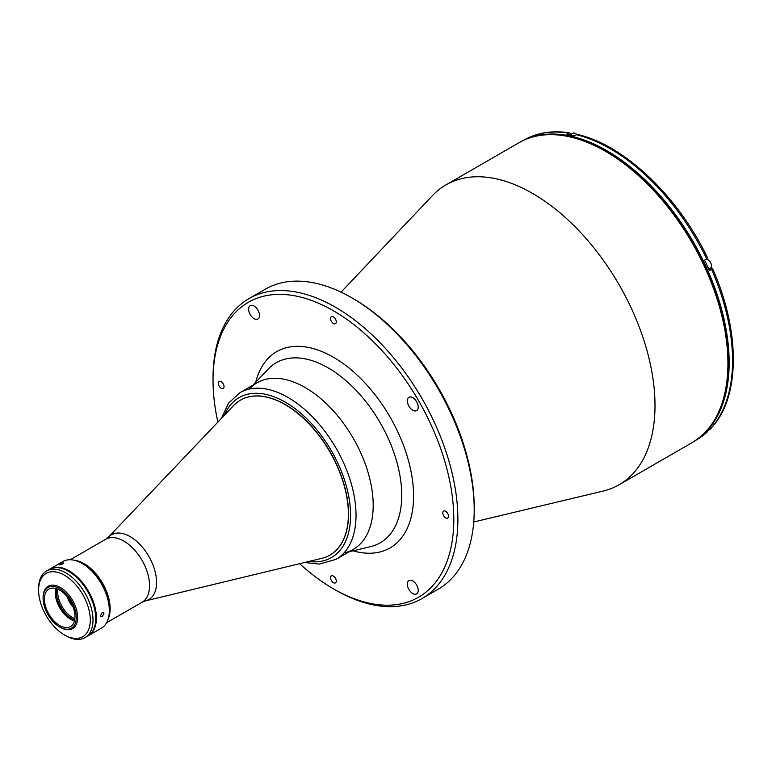 <?xml version="1.0" encoding="UTF-8"?>
<svg xmlns="http://www.w3.org/2000/svg" width="772" height="772" viewBox="0 0 772 772"><rect width="100%" height="100%" fill="white"/><g stroke="black" fill="none" stroke-linecap="round" stroke-linejoin="round"><path stroke-width="1.16" d="M412.779 410.25A7.691 4.439 -120 0 0 416.629 410.627A7.691 4.439 -120 0 0 417.806 404.46A7.691 4.439 -120 0 0 412.779 397.686A7.691 4.439 -120 0 0 408.928 397.3A7.691 4.439 -120 0 0 407.751 403.466A7.691 4.439 -120 0 0 412.779 410.25M254.065 318.614A7.691 4.439 -120 0 0 257.916 319A7.691 4.439 -120 0 0 259.093 312.834A7.691 4.439 -120 0 0 254.065 306.05A7.691 4.439 -120 0 0 250.215 305.673A7.691 4.439 -120 0 0 249.038 311.84A7.691 4.439 -120 0 0 254.065 318.614M412.779 593.514A7.691 4.439 -120 0 0 416.629 593.9A7.691 4.439 -120 0 0 417.806 587.733A7.691 4.439 -120 0 0 412.779 580.949A7.691 4.439 -120 0 0 408.928 580.573A7.691 4.439 -120 0 0 407.751 586.739A7.691 4.439 -120 0 0 412.779 593.514M221.197 388.287A4.043 2.335 -120 0 0 223.214 388.49A4.043 2.335 -120 0 0 223.832 385.247A4.043 2.335 -120 0 0 221.197 381.686A4.043 2.335 -120 0 0 219.171 381.493A4.043 2.335 -120 0 0 218.553 384.726A4.043 2.335 -120 0 0 221.197 388.287M333.417 323.497A4.043 2.335 -120 0 0 335.444 323.69A4.043 2.335 -120 0 0 336.061 320.457A4.043 2.335 -120 0 0 333.417 316.896A4.043 2.335 -120 0 0 331.4 316.694A4.043 2.335 -120 0 0 330.783 319.936A4.043 2.335 -120 0 0 333.417 323.497M333.417 582.667A4.043 2.335 -120 0 0 335.444 582.87A4.043 2.335 -120 0 0 336.061 579.637A4.043 2.335 -120 0 0 333.417 576.076A4.043 2.335 -120 0 0 331.4 575.873A4.043 2.335 -120 0 0 330.783 579.116A4.043 2.335 -120 0 0 333.417 582.667M445.647 517.877A4.043 2.335 -120 0 0 447.663 518.08A4.043 2.335 -120 0 0 448.291 514.837A4.043 2.335 -120 0 0 445.647 511.276A4.043 2.335 -120 0 0 443.63 511.074A4.043 2.335 -120 0 0 443.012 514.316A4.043 2.335 -120 0 0 445.647 517.877M299.623 563.695A170.255 98.295 -120 0 0 333.417 588.795A170.255 98.295 -120 0 0 453.811 519.286A170.255 98.295 -120 0 0 333.417 310.769A170.255 98.295 -120 0 0 213.033 380.278A170.255 98.295 -120 0 0 217.868 422.091M335.453 589.972A173.14 99.964 -120 0 0 335.463 589.972L333.417 588.795L335.463 589.972A173.14 99.964 -120 0 0 422.033 598.551A173.14 99.964 -120 0 0 448.571 459.813A173.14 99.964 -120 0 0 335.463 307.237A173.14 99.964 -120 0 0 248.893 298.658A173.14 99.964 -120 0 0 213.033 377.923A173.14 99.964 -120 0 0 213.033 379.11M422.033 598.551L438.351 589.123A173.14 99.964 -120 0 0 474.211 509.867L474.211 507.513A170.255 98.295 -120 0 0 353.827 298.986L351.791 297.809A173.14 99.964 -120 0 0 265.211 289.239L248.893 298.658M344.447 552.887A96.191 55.536 -120 0 0 373.194 505.361A96.191 55.536 -120 0 0 325.784 403.129A96.191 55.536 -120 0 0 249.645 388.683M473.747 521.988L603.25 491.04A173.14 99.964 -120 0 0 619.144 484.748A173.14 99.964 -120 0 0 655.003 405.483A173.14 99.964 -120 0 0 579.425 231.243A173.14 99.964 -120 0 0 446.004 184.855A173.14 99.964 -120 0 0 432.6 195.48L341.05 292.154M353.827 298.986L351.791 297.809A173.14 99.964 -120 0 0 351.781 297.809A173.14 99.964 -120 0 1 474.211 509.867M233.53 405.628A89.456 51.647 60 0 1 240.401 400.185A89.456 51.647 60 0 1 285.129 404.625A89.456 51.647 60 0 1 343.569 483.446A89.456 51.647 60 0 1 329.856 555.136A89.456 51.647 60 0 1 321.712 558.368L145.416 600.896A37.403 21.597 60 0 0 155.326 572.438A37.403 21.597 60 0 0 130.121 536.617A37.403 21.597 60 0 0 108.553 537.042L233.53 405.628M698.988 437.975A172.947 99.849 -120 0 0 729.154 362.522A172.947 99.849 -120 0 0 657.454 192.566A172.947 99.849 -120 0 0 526.436 139.095M712.508 268.502C740.203 330.638 740.483 396.123 712.016 427.186L709.362 428.827A172.947 99.849 -120 0 1 704.566 433.681L707.075 432.185L707.721 430.68M707.133 258.137L706.747 258.89A172.947 99.849 -120 0 0 576.375 134.704L574.194 135.959A172.947 99.849 -120 0 0 566.436 134.386L568.607 133.131A172.947 99.849 -120 0 0 523.783 140.176L523.155 140.543M571.174 134.212L569.746 132.9L568.607 133.131M706.747 258.89L704.566 260.145A172.947 99.849 -120 0 1 709.362 270.538L711.543 269.283L711.929 268.531L710.443 268.926A5.771 3.329 60 0 1 709.536 268.974M711.543 427.572A172.947 99.849 -120 0 0 732.551 360.553A172.947 99.849 -120 0 0 711.543 269.283L711.929 268.531M576.375 134.704L577.639 134.492C624.722 145.31 678.318 196.513 707.712 258.109M74.122 560.221A36.747 21.211 60 0 1 84.167 563.685A36.747 21.211 60 0 1 108.128 619.115M74.662 620.119A22.127 12.777 60 0 1 71.931 618.816A22.127 12.777 60 0 1 56.52 588.708M57.813 589.21A21.162 12.217 -120 0 0 72.607 617.639A21.162 12.217 -120 0 0 74.874 618.748M67.338 596.939A13.944 8.048 -120 0 0 72.935 606.638M102.213 612.659L103.438 612.553L103.959 613.672L102.213 616.587L101.035 616.722L100.563 615.641L102.213 612.659M60.004 564.091C63.15 562.663 64.134 562.576 62.957 563.821C59.753 565.104 58.768 565.191 60.004 564.091L59.222 564.786M63.709 563.039L62.957 563.821M49.63 569.205A38.475 22.214 60 0 1 49.968 569.003A38.475 22.214 60 0 1 79.622 579.309A38.475 22.214 60 0 1 96.413 618.034A38.475 22.214 60 0 1 88.442 635.645A38.475 22.214 60 0 1 88.104 635.838M49.968 569.003L62.889 561.543A38.475 22.214 60 0 1 82.131 563.444A38.475 22.214 60 0 1 109.334 610.575A38.475 22.214 60 0 1 101.364 628.186L88.442 635.645M82.131 563.444L82.807 563.84A37.51 21.655 60 0 1 109.334 609.784L109.334 610.575M70.908 619.405A22.6 13.047 60 0 1 55.266 592.317M74.479 620.881A21.645 12.497 60 0 1 70.57 619.212A21.645 12.497 60 0 1 55.266 592.703A21.645 12.497 60 0 1 55.777 588.476M74.99 616.654A21.645 12.497 60 0 1 70.503 626.565A21.645 12.497 60 0 1 53.828 620.765A21.645 12.497 60 0 1 44.38 598.985A21.645 12.497 60 0 1 48.868 589.084A21.645 12.497 60 0 1 65.543 594.874A21.645 12.497 60 0 1 74.99 616.654M43.087 598.242A23.469 13.549 60 0 1 59.685 588.66A23.469 13.549 60 0 1 76.283 617.407A23.469 13.549 60 0 1 59.685 626.989A23.469 13.549 60 0 1 43.087 598.242L43.087 597.451A24.434 14.108 60 0 1 48.153 586.266A24.434 14.108 60 0 1 66.981 592.819A24.434 14.108 60 0 1 77.644 617.407A24.434 14.108 60 0 1 72.578 628.591A24.434 14.108 60 0 1 60.361 627.375L59.685 626.989M38.6 590.155L38.6 588.582A38.475 22.214 60 0 1 46.571 570.971A38.475 22.214 60 0 1 65.803 572.872A38.475 22.214 60 0 1 90.942 606.782A38.475 22.214 60 0 1 85.045 637.614A38.475 22.214 60 0 1 65.803 635.703L64.443 634.922A36.554 21.105 -120 0 0 90.295 619.993A36.554 21.105 -120 0 0 64.443 575.227A36.554 21.105 -120 0 0 38.6 590.155A36.554 21.105 -120 0 0 64.443 634.922L65.803 635.703M85.045 637.614L87.767 636.041A38.475 22.214 -120 0 0 93.663 605.209A38.475 22.214 -120 0 0 68.525 571.299A38.475 22.214 -120 0 0 49.292 569.398L46.571 570.971M305.181 387.544A96.191 55.536 60 0 1 368.022 472.31A96.191 55.536 60 0 1 353.277 549.394L336.11 559.304A96.191 55.536 60 0 0 350.855 482.22A96.191 55.536 60 0 0 288.014 397.464A96.191 55.536 60 0 0 239.918 392.697L257.086 382.787A96.191 55.536 60 0 1 305.181 387.544M240.488 400.147A89.456 51.647 60 0 1 285.293 404.528A89.456 51.647 60 0 1 343.752 483.426A89.456 51.647 60 0 1 329.943 555.087M252.984 385.151L268.164 369.122A103.979 60.033 60 0 1 328.206 367.897A103.979 60.033 60 0 1 401.729 495.248A103.979 60.033 60 0 1 370.647 546.624L349.176 551.758M353.045 550.832A113.339 65.437 -120 0 0 412.952 484.285A113.339 65.437 -120 0 0 333.417 357.243A113.339 65.437 -120 0 0 255.715 382.265M518.929 142.752C550.455 123.945 599.062 137.927 641.021 176.942C691.828 222.597 729.299 302.035 728.498 362.599C728.073 401.247 715.924 427.929 692.069 442.645A173.14 99.964 -120 0 0 727.928 363.38A173.14 99.964 -120 0 0 652.35 189.14A173.14 99.964 -120 0 0 518.929 142.752L446.004 184.855M70.242 559.739L105.658 539.3A36.361 20.989 60 0 1 123.838 541.095A36.361 20.989 60 0 1 147.587 573.133A36.361 20.989 60 0 1 142.019 602.276L145.416 600.896M707.075 432.185L696.74 439.731A172.947 99.849 -120 0 0 706.747 432.426M709.014 269.746L710.443 268.926M711.417 427.64A5.288 3.059 60 0 1 710.423 429.116L711.456 427.62M706.419 259.074A5.288 3.059 60 0 1 707.779 259.566A5.288 3.059 60 0 1 711.234 264.227A5.288 3.059 60 0 1 710.423 268.463C712.421 265.858 711.572 262.885 707.876 259.556L706.457 259.054M707.914 259.643A5.095 2.943 60 0 1 711.514 265.964M569.823 134.994L572.814 133.266A5.288 3.059 60 0 1 575.458 133.527A5.288 3.059 60 0 1 576.742 134.531M575.594 133.604A5.095 2.943 60 0 1 576.781 134.521M224.372 415.249A92.341 53.316 60 0 1 285.293 402.173A92.341 53.316 60 0 1 349.484 500.825A92.341 53.316 60 0 1 308.8 561.485M213.033 380.278L213.033 377.923M692.069 442.645L619.144 484.748M106.604 622.724L142.019 602.276M105.658 539.3L108.553 537.042M696.74 439.731L696.103 440.098M569.746 132.9C552.414 130.179 537.1 132.61 523.783 140.176M707.586 430.747L710.423 429.116M708.85 269.37L710.423 268.463M576.829 134.511L575.555 133.517L572.814 133.266M304.641 562.489L319.318 564.091L336.11 559.304M221.419 418.356L228.531 403.138L239.918 392.697"/></g></svg>
